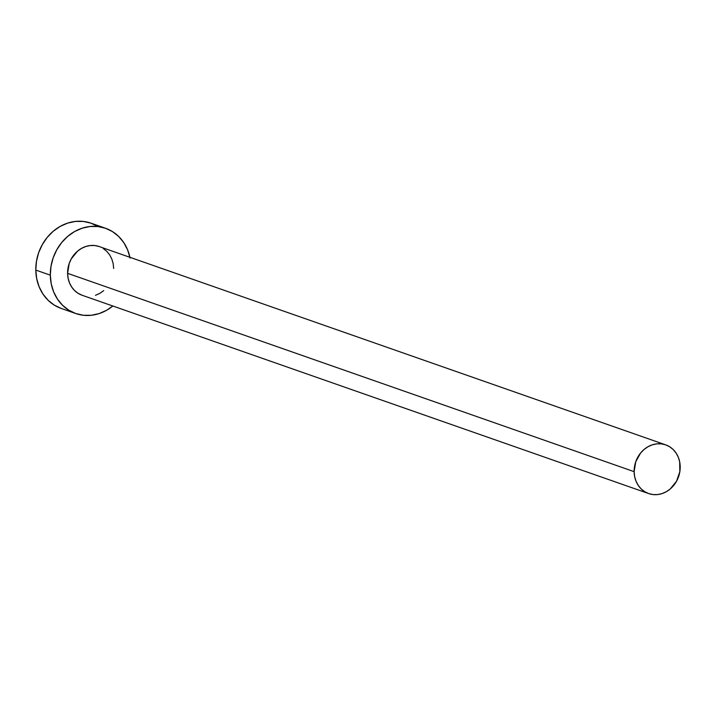 <?xml version="1.0" encoding="UTF-8"?>
<svg xmlns="http://www.w3.org/2000/svg" width="716" height="716" viewBox="0 0 716 716"><rect width="100%" height="100%" fill="white"/><g stroke="black" fill="none" stroke-linecap="round" stroke-linejoin="round"><path stroke-width="1.07" d="M665.692 444.86L99.166 246.537A25.803 22.679 109.3 0 0 67.599 273.333L634.125 471.656A25.803 22.679 -70.7 0 1 665.692 444.86A25.803 22.679 -70.7 0 1 680.2 466.769A25.803 22.679 -70.7 0 1 648.642 493.566A25.803 22.679 -70.7 0 1 634.125 471.656L67.599 273.333L69.219 263.443L71.287 258.834L77.543 251.164L81.499 248.398L85.795 246.492L90.288 245.534L94.789 245.543L99.13 246.528M105.556 228.27L91.03 223.186A45.153 39.684 109.3 0 0 35.8 270.084L50.326 275.168A45.153 39.684 -70.7 0 1 105.556 228.27A45.153 39.684 -70.7 0 1 129.9 257.304M97.994 226.524L90.968 223.168L83.369 221.441L75.493 221.423L67.644 223.106L60.117 226.435L53.199 231.277L47.167 237.444L42.253 244.702L38.628 252.775L36.453 261.34L35.8 270.084A45.153 39.684 109.3 0 0 61.191 308.426L75.717 313.519A45.153 39.684 -70.7 0 1 50.326 275.168L35.8 270.084L36.695 278.658L39.103 286.74L42.942 294.025L48.044 300.219L54.228 305.088L61.263 308.453M130.061 258.046L127.645 249.956L123.814 242.679L118.704 236.486L112.519 231.617L105.494 228.252L97.895 226.524L90.019 226.507L82.17 228.198L74.643 231.519L67.725 236.361L61.692 242.527L56.779 249.786L53.154 257.858L50.979 266.424L50.326 275.168L51.221 283.742L53.628 291.833L57.468 299.109L62.569 305.302L68.754 310.171L75.789 313.536L83.378 315.264L91.263 315.282L99.112 313.59L106.639 310.27L112.851 306.009A45.153 39.684 -70.7 0 1 75.717 313.519M103.731 290.624L99.784 293.39L95.479 295.296M82.152 295.26L78.133 293.336L74.598 290.553L71.681 287.018L69.497 282.856L68.118 278.238L67.599 273.333A25.803 22.679 109.3 0 0 82.116 295.252L648.642 493.566M103.14 248.452L106.675 251.235L109.593 254.771L111.786 258.932L113.164 263.551L113.674 268.455M634.125 471.656L634.636 476.561L636.014 481.179L638.207 485.332L641.124 488.876L644.66 491.659L648.678 493.584L653.019 494.568L657.521 494.577L662.005 493.61L666.31 491.713L670.257 488.947L676.513 481.277L679.824 471.763L679.69 461.874L678.312 457.255L676.119 453.094L673.201 449.55L669.666 446.766L665.656 444.851L661.307 443.857L656.814 443.848L652.321 444.815L648.025 446.712L644.069 449.478L640.623 453.004L635.745 461.766L634.125 471.656"/></g></svg>

